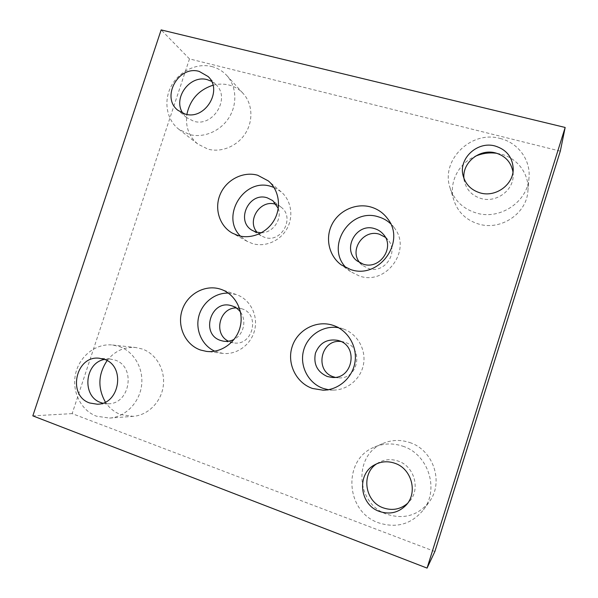 <?xml version="1.0" encoding="UTF-8"?>
<svg xmlns="http://www.w3.org/2000/svg" width="598" height="598" viewBox="0 0 598 598"><rect width="100%" height="100%" fill="white"/><g stroke="black" fill="none" stroke-linecap="round" stroke-linejoin="round"><path stroke-width="0.45" stroke-dasharray="2.99 2.24" d="M228.339 293.11L236.292 294.56C249.815 299.067 258.239 314.884 254.748 329.685C251.407 344.515 236.83 355.182 222.606 353.358L214.787 351.19M338.453 327.697L343.387 328.982C357.051 333.736 366.021 348.94 363.606 363.674C361.304 378.429 347.984 390.038 333.445 390.098L328.339 389.709M390.554 223.645L394.336 227.898C412.209 249.912 386.136 285.68 359.428 276.029L350.548 271.619L346.302 267.874M273.996 187.466L281.165 191.861C291.263 200.397 293.842 216.483 286.95 228.75C280.141 241.061 265.034 247.46 252.378 243.558L247.064 241.308L240.456 236.143M107.094 360.624C114.652 351.048 124.19 346.683 135.694 347.52L142.197 348.993C156.16 353.799 165.459 369.885 163.276 385.964C161.206 402.05 147.953 415.333 133.092 416.35L120.639 414.571C114.308 412.127 109.225 407.956 105.383 402.065M119.398 346.556C134.109 351.646 143.879 368.719 141.532 385.807C139.289 402.903 125.251 417.008 109.569 418.084L96.442 416.186C80.737 410.325 71.528 391.159 75.632 373.593C79.571 355.989 96.039 343.132 112.544 345.001L119.398 346.556M496.901 153.32L500.855 154.105C517.517 158.066 529.536 174.25 527.907 191.024C526.733 213.628 500.735 230.903 478.759 224.078C466.216 220.191 457.926 212.283 453.889 200.36C448.388 183.474 458.105 163.486 475.32 156.265M500.137 138.467C517.905 142.616 530.74 159.793 529.006 177.688C527.757 201.78 499.988 220.288 476.554 213.082C463.188 208.979 454.353 200.584 450.062 187.899C440.382 160.473 470.903 130.058 500.137 138.467M409.75 442.557C433.348 449.875 444.292 482.526 429.147 501.991C418.009 515.491 403.986 519.595 387.093 514.302C355.406 503.905 353.112 454.532 383.281 443.327C391.862 439.784 400.69 439.53 409.75 442.557M402.865 446.213C428.004 454.046 439.672 488.977 423.496 509.765C411.596 524.184 396.646 528.542 378.646 522.839C344.904 511.634 342.542 458.935 374.669 447.012C383.811 443.238 393.207 442.969 402.865 446.213M212.963 85.237C218.375 83.795 223.712 83.727 228.959 85.028C234.551 86.478 239.305 89.326 243.214 93.55C252.535 103.723 253.5 120.774 245.344 133.504C237.249 146.271 221.253 152.856 207.895 149.111L197.833 144.066C188.916 136.553 185.268 126.679 186.882 114.427M211.722 66.528C217.627 68.03 222.635 71.013 226.754 75.468C236.576 86.187 237.556 104.239 228.914 117.769C220.326 131.336 203.41 138.385 189.319 134.475L178.72 129.183C166.536 119.742 163.336 101.002 171.185 86.209C178.937 71.364 196.563 62.7 211.722 66.528M385.411 237.339L387.915 239.783C399.404 252.244 384.447 274.228 368.428 268.517L362.358 265.28L359.906 262.799M340.965 341.525L344.807 342.31C364.317 347.602 358.411 380.014 338.259 377.801L335.142 377.323M278.249 208.396C282.376 219.287 273.002 232.839 261.408 232.794M276.373 204.546L280.911 207.028C295.464 217.291 281.561 243.416 264.757 237.406L261.079 235.762L257.162 232.39M240.508 312.126C246.884 320.521 243.655 334.499 234.199 339.305M236.225 307.948L241.585 308.725C260.848 313.972 252.819 346.937 233.227 342.781L228.496 341.211M211.475 81.276L216.057 84.707C230.88 98.341 212.94 127.568 193.685 121.23L186.658 117.597L182.883 113.291M376.762 463.771L378.669 462.583C384.843 459.294 391.346 458.786 398.171 461.073C414.519 466.208 420.932 489.657 409.084 501.819L407.477 503.434M512.979 172.037L513.174 175.177C513.57 190.478 496.146 203.096 481.151 198.536C472.3 195.808 466.724 190.142 464.437 181.53L463.958 178.473M104.523 359.428L110.017 359.024L114.943 360.063C136.112 366.297 130.371 404.113 108.186 403.785L102.699 403.179M434.873 551.52L72.149 413.614L189.484 58.896L560.311 151.144M189.484 58.896L161.146 29.9M72.149 413.614L32.83 415.864M236.292 294.56L220.961 289.327M222.606 353.358L206.452 351.392M343.387 328.982L333.677 325.551M333.445 390.098L323.107 390.195M394.336 227.898L387.564 218.629M281.165 191.861L268.353 180.932M109.569 418.084L133.092 416.35M529.006 177.688L527.907 191.024M423.496 509.765L429.147 501.991M226.754 75.468L243.214 93.55M387.915 239.783L383.423 234.386M338.259 377.801L331.935 377.413M280.911 207.028L272.815 200.666M233.227 342.781L223.413 341.174M216.057 84.707L208.097 76.522M409.084 501.819L406.005 505.228M513.174 175.177L513.219 168.845M108.186 403.785L97.168 404.203M110.017 359.024L99.111 358.224M464.437 181.53L463.054 175.468M378.669 462.583L374.722 464.788M186.658 117.597L177.935 110.324M241.166 308.59L231.658 305.787M261.079 235.762L252.304 230.417M344.059 342.086L337.96 340.397M362.358 265.28L356.954 260.818M178.72 129.183L197.833 144.066M374.669 447.012L383.281 443.327M450.062 187.899L453.889 200.36M112.544 345.001L135.694 347.52M247.064 241.308L232.405 233.153M350.548 271.619L341.301 264.914"/><path stroke-width="0.9" d="M220.483 289.17L220.961 289.327C235.171 294.067 243.999 310.743 240.299 326.373C236.748 342.041 221.387 353.313 206.452 351.392L200.622 350.054C185.275 344.889 176.761 326.194 182.151 310.13C187.316 293.992 205.136 284.14 220.483 289.17M332.802 325.252L333.677 325.551C348.088 330.559 357.544 346.638 354.973 362.231C352.528 377.839 338.446 390.128 323.107 390.195L312.522 388.476C296.025 382.914 286.644 363.352 292.153 346.683C297.423 329.932 316.32 319.855 332.802 325.252M328.339 389.709L323.413 388.476C308.501 383.445 299.523 366.357 303.448 351.004C307.2 335.605 323.047 324.968 338.453 327.697M370.745 206.983C377.652 208.986 383.266 212.873 387.564 218.629C406.416 241.831 378.84 279.707 350.667 269.556L341.301 264.914C328.922 255.981 324.931 238.183 332.017 224.355C338.999 210.481 355.952 202.782 370.745 206.983M346.302 267.874C324.893 247.071 349.808 207.304 378.392 216.835C382.989 218.15 387.041 220.423 390.554 223.645M257.641 175.229L268.353 180.932C278.952 189.895 281.643 206.848 274.37 219.81C267.179 232.809 251.272 239.596 237.982 235.515L232.405 233.153C219.331 225.954 214.002 208.358 220.341 194.021C226.537 179.624 243.237 171.118 257.641 175.229M240.456 236.143C220.169 216.461 244.066 177.397 270.976 186.419L273.996 187.466M374.61 228.645C378.123 229.684 381.061 231.598 383.423 234.386C395.3 247.266 379.805 270.064 363.233 264.166L356.954 260.818C341.593 249.336 356.326 222.456 374.61 228.645M359.906 262.799C348.821 250.308 363.449 228.81 379.394 234.229L385.411 237.339M338.737 340.636C358.92 346.1 352.783 379.7 331.935 377.413L327.248 376.493C317.246 371.896 313.307 364.122 315.438 353.156C319.646 342.841 327.151 338.588 337.96 340.397L338.737 340.636M335.142 377.323L333.736 376.919C314.047 371.216 320.745 338.76 340.965 341.525M261.408 232.794L256.101 232.106L252.304 230.417C235.291 221.118 248.843 191.592 267.261 197.826L272.815 200.666L278.249 208.396M257.162 232.39C246.316 220.61 260.347 199.082 275.529 204.269L276.373 204.546M234.199 339.305C230.761 341.129 227.165 341.75 223.413 341.174L220.826 340.524C199.896 334.342 211.034 298.783 231.658 305.787L232.084 305.914C235.515 307.066 238.325 309.136 240.508 312.126M199.209 71.416L208.097 76.522C223.271 90.477 204.852 120.504 185.133 114.046L177.935 110.324C160.742 97.429 178.421 65.062 199.209 71.416M182.883 113.291C172.374 98.416 189.872 74.346 207.379 79.706L211.475 81.276M394.777 463.241C411.596 468.54 418.196 492.707 406.005 505.228C398.545 512.71 389.724 514.788 379.528 511.477C359.435 504.876 356.401 473.908 374.722 464.788C381.076 461.394 387.758 460.879 394.777 463.241M407.477 503.434C400.361 509.399 392.325 510.886 383.363 507.896C364.825 501.797 360.781 473.833 376.762 463.771M495.092 146.002C506.506 149.582 512.553 157.199 513.219 168.845C513.63 184.588 495.682 197.594 480.254 192.93C471.142 190.134 465.408 184.311 463.054 175.468C458.457 158.463 477.443 140.881 495.092 146.002M463.958 178.473C462.045 162.693 479.663 148.364 495.563 152.939C505.377 155.884 511.178 162.252 512.979 172.037M104.157 359.293C125.827 365.692 119.899 404.54 97.168 404.203L89.73 403C67.066 395.704 75.64 355.317 99.111 358.224L104.157 359.293M102.699 403.179L100.913 402.611C81.597 396.481 84.527 362.769 104.523 359.428M105.383 402.065C97.534 388.027 98.109 374.213 107.094 360.624M475.32 156.265C482.257 153.275 489.448 152.296 496.901 153.32M186.882 114.427C190.044 99.634 198.738 89.909 212.963 85.237M228.496 341.211C213.112 334.185 219.354 307.544 236.225 307.948M565.17 127.464L560.311 151.144L434.873 551.52L427.069 568.1L32.83 415.864L161.146 29.9L565.17 127.464L427.069 568.1M214.787 351.19C202.348 345.689 195.367 330.634 198.663 316.85C201.862 303.036 214.787 292.639 228.339 293.11"/></g></svg>
